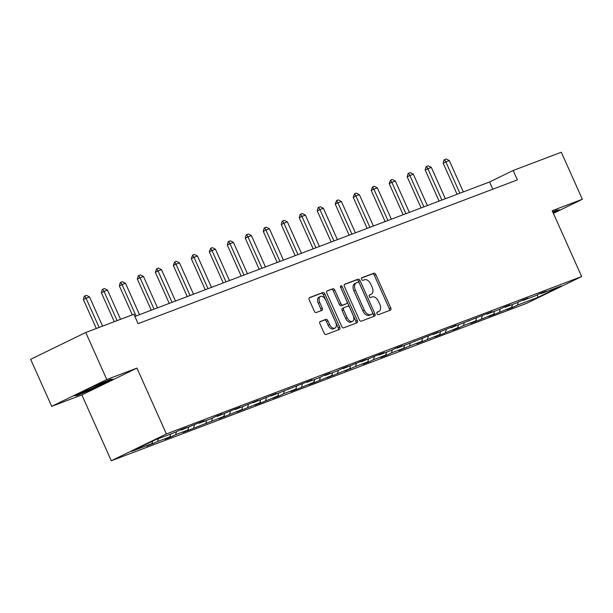 <?xml version="1.0" encoding="UTF-8"?>
<svg xmlns="http://www.w3.org/2000/svg" width="613" height="613" viewBox="0 0 613 613"><rect width="100%" height="100%" fill="white"/><g stroke="black" fill="none" stroke-linecap="round" stroke-linejoin="round"><path stroke-width="0.92" d="M377.01 313.695A1.418 0.843 64.1 0 0 378.382 314.684L390.412 310.124A2.023 1.211 64.1 0 0 390.473 310.101A2.023 1.211 64.1 0 0 390.719 307.849L375.846 274.609A2.023 1.211 64.1 0 0 373.892 273.191L361.862 277.75A1.418 0.843 64.1 0 0 361.823 277.773A1.418 0.843 64.1 0 0 361.647 279.344A1.418 0.843 64.1 0 0 363.019 280.34L364.574 279.75A6.482 3.862 64.1 0 1 370.842 284.286L372.083 287.053A6.482 3.862 64.1 0 1 371.294 294.255A6.482 3.862 64.1 0 1 371.103 294.332L369.547 294.922A1.418 0.843 64.1 0 0 369.501 294.945A1.418 0.843 64.1 0 0 369.332 296.516A1.418 0.843 64.1 0 0 370.704 297.512L372.26 296.922A6.482 3.862 64.1 0 1 378.52 301.458L379.761 304.224A6.482 3.862 64.1 0 1 378.972 311.427A6.482 3.862 64.1 0 1 378.78 311.511L377.225 312.101A1.418 0.843 64.1 0 0 377.187 312.117A1.418 0.843 64.1 0 0 377.01 313.695M320.239 321.496A2.023 1.211 64.1 0 0 320.178 321.526A2.023 1.211 64.1 0 0 319.932 323.771L324.101 333.097A2.023 1.211 64.1 0 0 326.062 334.514L339.418 329.457A2.023 1.211 64.1 0 0 339.479 329.426A2.023 1.211 64.1 0 0 339.725 327.181L324.852 293.941A2.023 1.211 64.1 0 0 322.898 292.524L309.542 297.581A2.023 1.211 64.1 0 0 309.481 297.611A2.023 1.211 64.1 0 0 309.236 299.857L314.277 311.12A2.023 1.211 64.1 0 0 316.231 312.546L321.948 310.377A2.023 1.211 64.1 0 0 322.009 310.347A2.023 1.211 64.1 0 0 322.254 308.101L319.756 302.516A5.417 3.226 64.1 0 1 320.415 296.493A5.417 3.226 64.1 0 1 325.809 300.217L335.602 322.101A5.417 3.226 64.1 0 1 334.943 328.116A5.417 3.226 64.1 0 1 329.541 324.4L327.909 320.752A2.023 1.211 64.1 0 0 325.955 319.335L320.124 321.557M136.944 368.099L106.785 379.531L85.751 332.499L30.65 359.31L51.691 406.35L81.843 394.918L111.298 460.761L166.399 433.95L136.944 368.099L81.843 394.918M553.386 213.362L582.35 199.271L552.198 210.703L581.653 276.547L166.399 433.95M582.35 199.271L561.309 152.239L513.165 170.483L489.565 181.977L134.868 316.423M85.751 332.499L133.895 314.247L138.101 323.656L517.372 179.893L513.165 170.483M359.302 319.756A2.023 1.211 64.1 0 0 361.264 321.174L374.62 316.109A2.023 1.211 64.1 0 0 374.681 316.086A2.023 1.211 64.1 0 0 374.926 313.833L360.061 280.593A2.023 1.211 64.1 0 0 358.099 279.176L344.744 284.24A2.023 1.211 64.1 0 0 344.682 284.263A2.023 1.211 64.1 0 0 344.437 286.516L359.302 319.756M357.019 322.783L343.663 327.848A2.023 1.211 64.1 0 1 341.702 326.43L326.836 293.19A2.023 1.211 64.1 0 1 327.081 290.937A2.023 1.211 64.1 0 1 327.143 290.914L332.859 288.746A2.023 1.211 64.1 0 1 334.813 290.164L340.843 303.642A2.023 1.211 64.1 0 0 342.805 305.059L346.598 303.627A2.023 1.211 64.1 0 0 346.659 303.596A2.023 1.211 64.1 0 0 346.904 301.351L340.621 287.313A1.418 0.843 64.1 0 1 340.797 285.742A1.418 0.843 64.1 0 1 342.207 286.715L357.325 320.507A2.023 1.211 64.1 0 1 357.08 322.76A2.023 1.211 64.1 0 1 357.019 322.783M106.785 379.531L51.691 406.35M155.051 439.95L175.464 432.211L180.452 429.782L186.214 427.598L181.226 430.027L198.443 422.962L204.206 420.779L199.217 423.208L211.439 418.572L216.427 416.143L222.197 413.959L217.209 416.388L234.419 409.323L240.189 407.139L235.2 409.568L258.173 400.32L253.184 402.749L276.164 393.5L271.176 395.929L312.14 379.868L307.151 382.29L319.381 377.662L324.369 375.233L330.131 373.049L325.143 375.478L337.365 370.842L342.353 368.413L348.123 366.229L343.134 368.658L360.344 361.593L366.107 359.41L361.118 361.839L378.336 354.774L384.098 352.59L379.11 355.019L391.332 350.383L396.32 347.954L402.09 345.77L397.101 348.199L438.065 332.131L433.077 334.56L456.057 325.311L451.068 327.74L492.032 311.68L487.044 314.109L499.273 309.473L504.261 307.044L510.024 304.86L505.035 307.289L517.257 302.653L522.245 300.224L528.015 298.041L523.027 300.47L535.249 295.834L540.237 293.405L545.999 291.221L541.011 293.65L561.424 285.911L537.892 297.359L517.487 305.098L512.499 307.527L506.729 309.711L511.717 307.282L494.507 314.346L488.737 316.53L493.733 314.101L476.516 321.166L470.753 323.35L475.742 320.921L463.52 325.557L458.532 327.986L452.762 330.169L457.75 327.74L440.54 334.805L434.77 336.989L439.759 334.56L416.786 343.809L421.775 341.38L409.553 346.016L398.795 350.628L403.783 348.199L391.561 352.827L386.573 355.256L380.803 357.44L385.792 355.019L373.57 359.647L368.582 362.076L362.819 364.26L367.808 361.839L355.578 366.467L344.828 371.08L349.816 368.651L326.836 377.899L331.825 375.47L314.615 382.535L308.852 384.719L313.841 382.29L296.623 389.355L290.861 391.538L295.849 389.109L283.627 393.745L278.639 396.174L272.869 398.358L277.858 395.929L260.648 402.994L254.878 405.178L259.866 402.749L236.894 411.997L241.882 409.568L218.902 418.817L223.891 416.388L182.927 432.449L187.915 430.027L175.686 434.655L170.698 437.084L164.935 439.268L169.924 436.839L157.702 441.475L146.944 446.088L151.932 443.659L131.527 451.398L155.051 439.95M111.298 460.761L526.552 303.358L581.653 276.547M158.392 438.678L157.702 441.475M170.621 434.05L169.924 436.839M180.613 429.721L181.226 430.027M176.414 431.751L175.686 434.655M188.605 427.23L187.915 430.027M198.604 422.901L199.217 423.208M194.398 424.932L193.677 427.836M206.596 420.411L205.899 423.208M216.596 416.081L217.209 416.388M212.389 418.112L211.669 421.016M224.588 413.591L223.891 416.388M234.58 409.262L235.2 409.568M230.381 411.292L229.66 414.196M242.572 406.771L241.882 409.568M252.571 402.442L253.184 402.749M248.372 404.473L247.644 407.384M260.563 399.952L259.866 402.749M270.563 395.63L271.176 395.929M266.356 397.653L265.636 400.565M278.555 393.132L277.858 395.929M288.554 388.811L289.167 389.109M284.348 390.833L283.627 393.745M296.546 386.313L295.849 389.109M306.538 381.991L307.151 382.29M302.339 384.014L301.611 386.926M314.53 379.501L313.841 382.29M324.53 375.171L325.143 375.478M320.323 377.202L319.603 380.106M332.522 372.681L331.825 375.47M342.521 368.352L343.134 368.658M338.315 370.382L337.594 373.286M350.513 365.861L349.816 368.651M360.505 361.532L361.118 361.839M356.306 363.563L355.578 366.467M368.497 359.042L367.808 361.839M378.497 354.712L379.11 355.019M374.29 356.743L373.57 359.647M386.489 352.222L385.792 355.019M396.488 347.893L397.101 348.199M392.282 349.923L391.561 352.827M404.48 345.403L403.783 348.199M414.472 341.073L415.085 341.38M410.273 343.104L409.553 346.016M422.464 338.583L421.775 341.38M432.464 334.261L433.077 334.56M428.265 336.284L427.537 339.196M440.456 331.763L439.759 334.56M450.455 327.442L451.068 327.74M446.249 329.465L445.528 332.376M458.447 324.944L457.75 327.74M468.447 320.622L469.06 320.921M464.24 322.645L463.52 325.557M476.431 318.124L475.742 320.921M486.431 313.802L487.044 314.109M482.232 315.833L481.504 318.737M494.423 311.312L493.733 314.101M504.422 306.983L505.035 307.289M500.216 309.013L499.495 311.917M512.414 304.492L511.717 307.282M522.414 300.163L523.027 300.47M518.207 302.194L517.487 305.098M537.892 297.359L537.31 294.83M492.798 189.21L489.565 181.977M540.398 293.343L541.011 293.65M152.553 441.161L151.932 443.659M511.955 306.324L512.499 307.527M493.971 313.143L494.507 314.346M475.979 319.963L476.516 321.166M457.988 326.783L458.532 327.986M440.004 333.602L440.54 334.805M422.012 340.414L422.549 341.617M404.021 347.234L404.557 348.437M386.037 354.053L386.573 355.256M368.045 360.873L368.582 362.076M350.054 367.693L350.59 368.896M332.062 374.512L332.606 375.715M314.078 381.332L314.615 382.535M296.087 388.152L296.623 389.355M278.095 394.971L278.639 396.174M260.111 401.791L260.648 402.994M242.12 408.603L242.656 409.806M224.128 415.422L224.664 416.625M206.144 422.242L206.681 423.445M188.153 429.062L188.689 430.265M170.161 435.881L170.698 437.084M152.17 442.701L152.714 443.904M553.255 213.079L559.807 209.884L556.979 210.067L552.719 211.876M96.486 387.293L113.076 379.217L110.248 379.401L90.824 387.654L74.227 395.73L77.062 395.554L96.486 387.293L96.302 386.887M376.934 312.369L377.294 312.232A6.482 3.862 64.1 0 0 377.485 312.147A6.482 3.862 64.1 0 0 377.669 312.048M369.991 294.876A6.482 3.862 64.1 0 1 369.808 294.976A6.482 3.862 64.1 0 1 369.608 295.06L369.248 295.198M389.286 310.553A2.023 1.211 64.1 0 0 389.224 308.577L374.359 275.337A2.023 1.211 64.1 0 0 372.397 273.919L361.57 278.026M373.501 316.538A2.023 1.211 64.1 0 0 373.44 314.561L358.567 281.321A2.023 1.211 64.1 0 0 356.613 279.903L344.376 284.539M372.221 313.994A1.418 0.843 64.1 0 0 372.26 313.979A1.418 0.843 64.1 0 0 372.436 312.408L359.379 283.229A1.418 0.843 64.1 0 0 358.007 282.233L356.368 282.854A6.482 3.862 64.1 0 0 356.176 282.938A6.482 3.862 64.1 0 0 355.387 290.141L364.314 310.086A6.482 3.862 64.1 0 0 370.574 314.622L372.221 313.994L370.727 314.722A1.418 0.843 64.1 0 0 370.773 314.707A1.418 0.843 64.1 0 0 370.811 314.684M354.881 283.581A6.482 3.862 64.1 0 0 354.689 283.666A6.482 3.862 64.1 0 0 353.9 290.861L355.387 290.141M370.727 314.722L369.087 315.343A6.482 3.862 64.1 0 1 362.819 310.806L353.9 290.861M326.775 291.213L332.859 288.746M345.226 304.293A2.023 1.211 64.1 0 1 345.165 304.324A2.023 1.211 64.1 0 1 345.104 304.347L341.318 305.787A2.023 1.211 64.1 0 1 339.357 304.37L333.326 290.891A2.023 1.211 64.1 0 0 331.365 289.474M355.9 323.212A2.023 1.211 64.1 0 0 355.839 321.235L340.721 287.436A1.418 0.843 64.1 0 0 340.544 287.122M347.104 317.634A5.417 3.226 64.1 0 0 352.498 321.358A5.417 3.226 64.1 0 0 353.157 315.335L349.709 307.626A2.023 1.211 64.1 0 0 347.755 306.209L343.962 307.649A2.023 1.211 64.1 0 0 343.901 307.672A2.023 1.211 64.1 0 0 343.655 309.925L347.104 317.634L345.617 318.354A5.417 3.226 64.1 0 0 351.011 322.078L352.498 321.358M343.839 307.703L342.468 308.37A2.023 1.211 64.1 0 0 342.414 308.4A2.023 1.211 64.1 0 0 342.169 310.645L343.655 309.925M345.617 318.354L342.169 310.645M334.943 328.116L333.449 328.844A5.417 3.226 64.1 0 1 328.055 325.12L326.423 321.473A2.023 1.211 64.1 0 0 324.469 320.055L319.871 321.794M320.415 296.493L318.921 297.221A5.417 3.226 64.1 0 0 318.262 303.236L319.756 302.516M320.829 310.799A2.023 1.211 64.1 0 0 320.768 308.822L318.262 303.236M338.292 329.878A2.023 1.211 64.1 0 0 338.238 327.901L323.365 294.661A2.023 1.211 64.1 0 0 321.411 293.244L309.174 297.88M76.794 394.964L77.062 395.554M463.328 191.915L449.306 160.568L445.85 161.878L459.873 193.225M443.168 163.181L444.057 159.863L444.502 159.648L445.85 161.878L443.168 163.181L457.083 194.283M444.502 159.648L446.233 158.989L449.306 160.568M445.345 198.735L431.314 167.387L427.859 168.698L441.881 200.045M425.177 170L426.066 166.682L426.51 166.468L427.859 168.698L425.177 170L439.092 201.102M426.51 166.468L428.242 165.809L431.314 167.387M427.353 205.554L413.331 174.199L409.867 175.517L423.89 206.865M407.185 176.82L408.074 173.502L408.526 173.287L409.867 175.517L407.185 176.82L421.1 207.922M408.526 173.287L410.25 172.628L413.331 174.199M558.642 209.96L553.072 212.665M82.74 391.584A13.409 0.582 155.9 0 0 81.261 392.519A13.409 0.582 155.9 0 0 95.138 386.995A13.409 0.582 155.9 0 0 105.674 381.6A13.409 0.582 155.9 0 0 103.597 382.228M111.903 379.294L96.226 386.926L77.407 394.925L75.66 395.033M91.115 387.531A13.409 0.582 155.9 0 0 90.486 387.822M409.361 212.374L395.339 181.019L391.883 182.337L405.906 213.684M389.201 183.639L390.535 180.099L391.883 182.337L389.201 183.639L403.116 214.742M390.535 180.099L392.266 179.448L395.339 181.019M391.378 219.193L377.347 187.839L373.892 189.149L387.914 220.504M371.21 190.459L372.543 186.919L373.892 189.149L371.21 190.459L385.125 221.561M372.543 186.919L374.275 186.268L377.347 187.839M373.386 226.013L359.364 194.658L355.9 195.968L369.923 227.323M353.218 197.279L354.552 193.739L355.9 195.968L353.218 197.279L367.133 228.381M354.552 193.739L356.283 193.087L359.364 194.658M355.394 232.833L341.372 201.478L337.909 202.788L351.939 234.143M335.234 204.091L336.568 200.558L337.909 202.788L335.234 204.091L349.142 235.2M336.568 200.558L338.299 199.907L341.372 201.478M337.403 239.645L323.38 208.297L319.925 209.608L333.947 240.963M317.243 210.91L318.132 207.592L318.576 207.378L319.925 209.608L317.243 210.91L331.158 242.02M318.576 207.378L320.308 206.719L323.38 208.297M319.419 246.464L305.397 215.117L301.933 216.427L315.956 247.775M299.251 217.73L300.14 214.412L300.585 214.198L301.933 216.427L299.251 217.73L313.166 248.84M300.585 214.198L302.316 213.539L305.397 215.117M301.427 253.284L287.405 221.937L283.942 223.247L297.972 254.594M281.267 224.55L282.149 221.232L282.601 221.017L283.942 223.247L281.267 224.55L295.175 255.652M282.601 221.017L284.325 220.358L287.405 221.937M283.436 260.104L269.413 228.756L265.958 230.067L279.98 261.414M263.276 231.369L264.165 228.051L264.609 227.837L265.958 230.067L263.276 231.369L277.191 262.471M264.609 227.837L266.341 227.178L269.413 228.756M265.452 266.923L251.422 235.576L247.966 236.886L261.989 268.233M245.284 238.189L246.173 234.871L246.618 234.656L247.966 236.886L245.284 238.189L259.199 269.291M246.618 234.656L248.349 233.997L251.422 235.576M247.46 273.743L233.438 242.388L229.975 243.706L243.997 275.053M227.293 245.008L228.182 241.691L228.634 241.476L229.975 243.706L227.293 245.008L241.208 276.111M228.634 241.476L230.358 240.817L233.438 242.388M229.469 280.562L215.447 249.207L211.991 250.518L226.013 281.873M209.309 251.828L210.642 248.288L211.991 250.518L209.309 251.828L223.224 282.93M210.642 248.288L212.374 247.637L215.447 249.207M211.485 287.382L197.455 256.027L193.999 257.337L208.022 288.692M191.317 258.648L192.651 255.108L193.999 257.337L191.317 258.648L205.232 289.75M192.651 255.108L194.382 254.456L197.455 256.027M193.493 294.202L179.471 262.847L176.008 264.157L190.03 295.512M173.326 265.467L174.667 261.927L176.008 264.157L173.326 265.467L187.241 296.569M174.667 261.927L176.391 261.276L179.471 262.847M175.502 301.021L161.48 269.666L158.016 270.977L172.046 302.332M155.342 272.279L156.675 268.747L158.016 270.977L155.342 272.279L169.249 303.389M156.675 268.747L158.407 268.096L161.48 269.666M157.51 307.833L143.488 276.486L140.032 277.796L154.055 309.151M137.35 279.099L138.239 275.781L138.684 275.566L140.032 277.796L137.35 279.099L151.265 310.209M138.684 275.566L140.415 274.908L143.488 276.486M139.526 314.653L125.504 283.306L122.041 284.616L136.063 315.963M119.359 285.919L120.248 282.601L120.692 282.386L122.041 284.616L119.359 285.919L132.301 314.852M120.692 282.386L122.424 281.727L125.504 283.306M120.562 319.304L107.513 290.125L104.049 291.436L117.106 320.614M101.375 292.738L102.256 289.42L102.708 289.206L104.049 291.436L101.375 292.738L114.317 321.672M102.708 289.206L104.432 288.547L107.513 290.125M102.578 326.124L89.521 296.945L86.065 298.255L99.114 327.434M83.383 299.558L84.272 296.24L84.717 296.025L86.065 298.255L83.383 299.558L96.325 328.491M84.717 296.025L86.448 295.366L89.521 296.945M377.294 312.232L378.78 311.511M369.608 295.06L371.103 294.332M372.397 273.919L373.892 273.191M374.359 275.337L375.846 274.609M389.224 308.577L390.719 307.849M356.613 279.903L358.099 279.176M358.567 281.321L360.061 280.593M373.44 314.561L374.926 313.833M362.819 310.806L364.314 310.086M369.087 315.343L370.574 314.622M333.326 290.891L334.813 290.164M339.357 304.37L340.843 303.642M341.318 305.787L342.805 305.059M345.104 304.347L346.598 303.627M340.721 287.436L342.207 286.715M355.839 321.235L357.325 320.507M324.469 320.055L325.955 319.335M326.423 321.473L327.909 320.752M328.055 325.12L329.541 324.4M320.768 308.822L322.254 308.101M321.411 293.244L322.898 292.524M323.365 294.661L324.852 293.941M338.238 327.901L339.725 327.181M377.485 312.147L378.972 311.427M369.808 294.976L371.294 294.255M370.773 314.707L372.26 313.979M354.689 283.666L356.176 282.938M345.165 304.324L346.659 303.596M342.414 308.4L343.901 307.672"/></g></svg>
